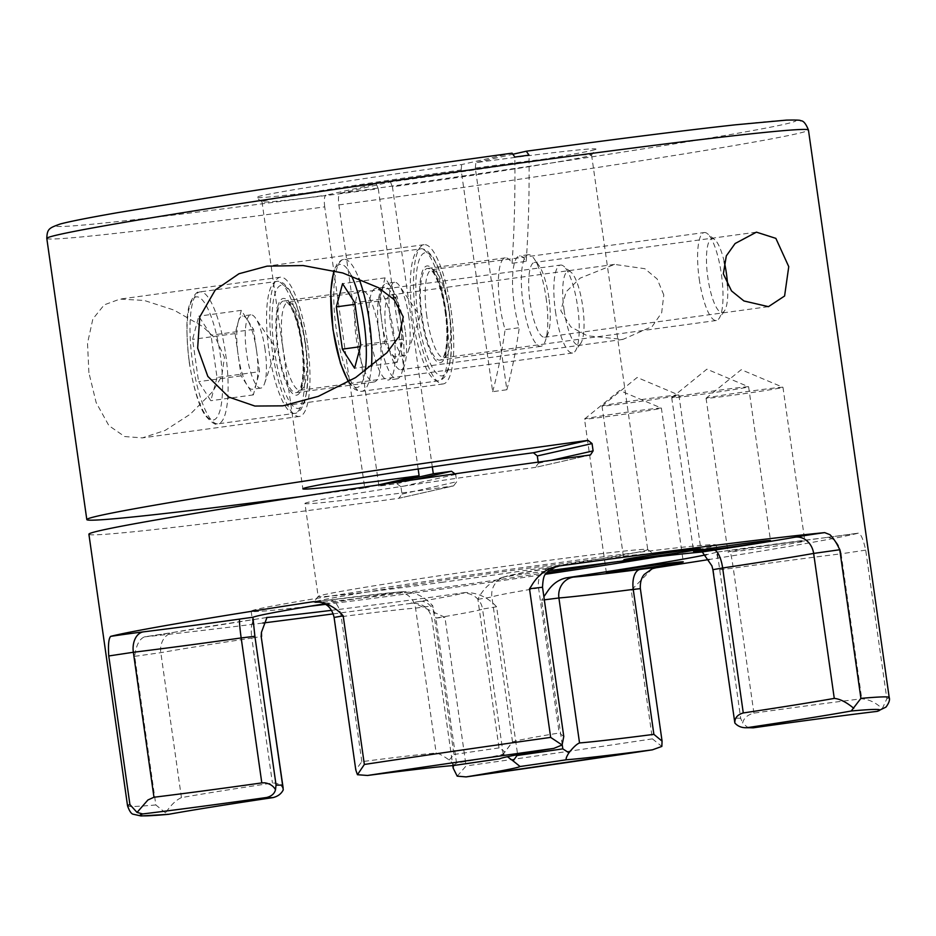 <?xml version="1.0" encoding="UTF-8"?>
<svg xmlns="http://www.w3.org/2000/svg" width="936" height="936" viewBox="0 0 936 936"><rect width="100%" height="100%" fill="white"/><g stroke="black" fill="none" stroke-linecap="round" stroke-linejoin="round"><path stroke-width="0.7" stroke-dasharray="4.68 3.51" d="M630.77 402.761A38.832 0.831 171.9 0 0 678.892 395.097A38.832 0.831 171.9 0 0 678.869 395.074A38.832 0.831 171.9 0 0 650.122 398.385A38.832 0.831 171.9 0 0 602.023 406.002A38.832 0.831 171.9 0 0 602 406.037A38.832 0.831 171.9 0 0 630.77 402.761M700.491 394.477A38.832 0.831 171.9 0 0 748.613 386.814A38.832 0.831 171.9 0 0 748.589 386.79A38.832 0.831 171.9 0 0 719.842 390.101A38.832 0.831 171.9 0 0 671.744 397.718A38.832 0.831 171.9 0 0 671.72 397.753A38.832 0.831 171.9 0 0 700.491 394.477M613.279 415.771A38.832 0.831 171.9 0 0 661.401 408.108A38.832 0.831 171.9 0 0 661.378 408.084A38.832 0.831 171.9 0 0 632.631 411.395A38.832 0.831 171.9 0 0 584.52 419.024A38.832 0.831 171.9 0 0 584.509 419.047A38.832 0.831 171.9 0 0 613.279 415.771M756.721 548.73A38.832 0.831 171.9 0 0 804.843 541.066A38.832 0.831 171.9 0 0 776.073 544.354A38.832 0.831 171.9 0 0 727.951 552.006A38.832 0.831 171.9 0 0 756.721 548.73M734.842 394.969A38.832 0.831 171.9 0 0 782.964 387.305A38.832 0.831 171.9 0 0 782.929 387.282A38.832 0.831 171.9 0 0 754.194 390.593A38.832 0.831 171.9 0 0 706.083 398.221A38.832 0.831 171.9 0 0 706.072 398.256A38.832 0.831 171.9 0 0 734.842 394.969M878.775 711.021L882.25 708.704C875.967 702.679 869.135 699.379 861.74 698.782A175.126 3.744 171.9 0 0 786.673 708.564A175.126 3.744 171.9 0 0 753.913 713.115C747.548 714.765 743.781 718.087 742.611 723.083L747.057 726.921L749.514 727.728M544.319 599.836L541.663 600.222L543.875 596.712M283.269 789.832C282.099 785.175 278.495 782.917 272.434 783.058A175.126 3.744 171.9 0 0 181.444 797.624C176.67 799.672 171.779 804.176 166.772 811.138L165.532 812.846L168.644 814.308M563.776 736.492L559.19 732.993A175.126 3.744 171.9 0 0 512.53 741.979L499.789 758.792M453.258 765.554C454.206 764.981 452.837 763.132 449.175 759.997L447.279 758.698C442.19 755.2 438.493 753.328 436.176 753.07A175.126 3.744 171.9 0 0 361.834 761.658L355.785 769.918M449.175 759.997L453.937 754.486L432.783 605.849C424.195 596.361 414.203 591.622 402.808 591.622A33.286 0.714 -8.1 0 1 395.671 592.383A156.64 3.346 171.9 0 0 329.18 600.07A33.286 0.714 -8.1 0 1 316.239 601.602M548.882 297.73A37.721 9.606 -97.8 0 0 539.054 265.684A37.721 9.606 -97.8 0 0 534.374 262.478A37.721 9.606 -97.8 0 0 530.08 301.977A37.721 9.606 -97.8 0 0 544.588 337.241A37.721 9.606 -97.8 0 0 548.239 332.888A37.721 9.606 -97.8 0 0 548.882 297.73M546.097 297.917A46.238 11.77 82.2 0 1 545.314 341.008A46.238 11.77 82.2 0 1 540.844 346.332A46.238 11.77 82.2 0 1 523.06 303.135A46.238 11.77 82.2 0 1 528.325 254.721A46.238 11.77 82.2 0 1 534.07 258.652A46.238 11.77 82.2 0 1 546.097 297.917M451.129 310.354A70.27 17.889 82.2 0 1 443.126 383.947A70.27 17.889 82.2 0 1 416.11 318.275A70.27 17.889 82.2 0 1 424.113 244.694A70.27 17.889 82.2 0 1 451.129 310.354M405.124 330.244A37.721 9.606 -97.8 0 0 395.296 298.198A37.721 9.606 -97.8 0 0 390.616 294.98A37.721 9.606 -97.8 0 0 386.322 334.491A37.721 9.606 -97.8 0 0 400.83 369.743A37.721 9.606 -97.8 0 0 404.481 365.391A37.721 9.606 -97.8 0 0 405.124 330.244M663.788 294.91L657.177 278.998L644.81 268.702L614.496 264.408L580.074 278.167L566.151 291.786L560.804 310.658L570.796 326.863L587.27 335.778L622.896 339.417L652.158 326.535L661.693 312.694L663.788 294.91M402.34 330.431A46.238 11.77 -97.8 0 0 390.312 291.154A46.238 11.77 -97.8 0 0 384.567 287.223A46.238 11.77 -97.8 0 0 379.302 335.638A46.238 11.77 -97.8 0 0 397.086 378.846A46.238 11.77 -97.8 0 0 401.556 373.511A46.238 11.77 -97.8 0 0 402.34 330.431M301.38 344.214A46.238 11.77 -97.8 0 0 283.608 301.018A46.238 11.77 -97.8 0 0 278.343 349.432A46.238 11.77 -97.8 0 0 296.115 392.629A46.238 11.77 -97.8 0 0 301.38 344.214M379.349 333.567A46.238 11.77 -97.8 0 0 361.565 290.371A46.238 11.77 -97.8 0 0 356.312 338.774A46.238 11.77 -97.8 0 0 374.084 381.982A46.238 11.77 -97.8 0 0 379.349 333.567M88.908 372.703L87.516 343.231L92.863 318.954L104.224 304.855L119.948 299.099L144.191 300.433L173.979 310.073L202.843 326.605L216.251 339.37L224.476 357.318L221.738 376.237L212.741 391.564L190.289 414.168L165.04 430.466L142.342 437.896L124.64 436.539L108.892 425.634L96.162 402.62L88.908 372.703M307.371 342.868A70.27 17.889 -97.8 0 0 280.355 277.196A70.27 17.889 -97.8 0 0 272.353 350.778A70.27 17.889 -97.8 0 0 299.368 416.45A70.27 17.889 -97.8 0 0 307.371 342.868M546.799 572.61A171.616 3.674 -8.1 0 1 440.926 587.808A171.616 3.674 -8.1 0 1 313.806 602.246A171.616 3.674 -8.1 0 1 526.441 568.48A171.616 3.674 -8.1 0 1 653.539 553.89A171.616 3.674 -8.1 0 1 610.658 562.548M441.488 582.391A166.444 3.557 171.9 0 0 647.735 549.572A166.444 3.557 171.9 0 0 647.689 549.502A166.444 3.557 171.9 0 0 524.417 563.647A166.444 3.557 171.9 0 0 318.205 596.384A166.444 3.557 171.9 0 0 318.17 596.466A166.444 3.557 171.9 0 0 441.488 582.391M555.247 567.052A33.286 0.714 -8.1 0 1 549.303 568.093A156.64 3.346 171.9 0 0 507.558 576.131A33.286 0.714 -8.1 0 1 503.884 576.939A234.866 5.019 -8.1 0 1 543.137 571.498A234.866 5.019 -8.1 0 1 548.625 570.749M734.456 721.328L713.279 569.696L711.91 565.859M753.913 713.115L733.274 568.14A18.498 1.217 -98 0 0 729.542 550.391A18.498 1.217 -98 0 0 729.518 550.391A33.286 0.714 -8.1 0 1 716.344 552.193L718.427 560.711L740.715 718.415L742.611 723.083M716.344 552.193A234.866 5.019 -8.1 0 1 706.493 554.685M457.201 776.155L466.093 765.94L444.939 617.304L413.946 602.995L412.577 603.135A33.286 0.714 -8.1 0 1 419.948 601.38A156.64 3.346 171.9 0 0 461.682 593.342A33.286 0.714 -8.1 0 1 465.356 592.523C477.418 592.535 487.831 597.285 496.583 606.774L517.631 754.673M465.356 592.523A234.866 5.019 -8.1 0 1 426.102 597.964A234.866 5.019 -8.1 0 1 331.519 610.33M325.564 604.352A234.866 5.019 171.9 0 0 425.166 591.376A234.866 5.019 171.9 0 0 545.548 574.236M658.242 556.663A234.866 5.019 171.9 0 0 716.204 545.056A234.866 5.019 171.9 0 0 542.201 564.911A234.866 5.019 171.9 0 0 251.164 611.231A234.866 5.019 171.9 0 0 310.062 606.212M445.138 311.711A46.238 11.77 82.2 0 1 439.873 360.126A46.238 11.77 82.2 0 1 422.101 316.918A46.238 11.77 82.2 0 1 427.366 268.503A46.238 11.77 82.2 0 1 445.138 311.711M500.07 306.271A46.238 11.77 -97.8 0 0 505.124 329.647L519.293 327.705A46.238 11.77 -97.8 0 1 514.238 304.34A46.238 11.77 -97.8 0 1 519.503 255.926A46.238 11.77 -97.8 0 1 526.219 261.343L512.05 263.285A46.238 11.77 -97.8 0 0 505.335 257.856A46.238 11.77 -97.8 0 0 500.07 306.271M393.518 331.636A46.238 11.77 -97.8 0 0 375.745 288.428A46.238 11.77 -97.8 0 0 370.48 336.843A46.238 11.77 -97.8 0 0 388.264 380.051A46.238 11.77 -97.8 0 0 393.518 331.636M455.539 473.745L456.745 481.724L453.562 485.901L398.9 498.268A384.661 8.225 -8.1 0 1 373.885 501.708A384.661 8.225 -8.1 0 1 88.897 534.234M455.703 474.4L400.947 486.779L401.989 494.103L398.9 498.268L453.562 485.901A166.444 3.557 171.9 0 1 428.255 489.411A166.444 3.557 171.9 0 1 304.937 503.486L318.17 596.466M432.315 466.9L392.441 186.779A166.444 3.557 -8.1 0 0 591.54 155.002L595.939 149.152A171.616 3.674 171.9 0 0 475.862 162.618L513.478 154.112M418.158 468.995L378.273 188.709A166.444 3.557 -8.1 0 1 262.057 201.895A166.444 3.557 -8.1 0 1 262.01 201.825A166.444 3.557 -8.1 0 1 461.132 169.978L492.675 391.681L506.856 389.739L475.301 168.035A166.444 3.557 -8.1 0 1 591.564 154.92A166.444 3.557 -8.1 0 1 591.54 155.002M590.148 455.025L535.486 467.38L538.364 463.273L538.2 462.127M304.937 503.486A166.444 3.557 171.9 0 1 511.185 470.656A166.444 3.557 171.9 0 1 535.486 467.38L590.44 454.966M378.729 484.86L338.89 204.925C338.048 198.432 338.446 194.571 340.084 193.319L390.429 181.935A171.616 3.674 171.9 0 0 595.939 149.152M266.561 617.549A33.286 0.714 -8.1 0 1 255.294 619.293A156.64 3.346 171.9 0 0 173.909 632.327A33.286 0.714 -8.1 0 1 144.565 636.843A384.661 8.225 171.9 0 0 262.84 623.037M333.228 613.887A384.661 8.225 171.9 0 0 388.779 606.411A384.661 8.225 171.9 0 0 412.577 603.135M165.532 812.846L155.844 804.96L134.69 656.335C136.036 645.454 139.335 638.96 144.565 636.843L173.265 632.42A18.498 15.83 -100.1 0 1 173.909 632.327M46.8 238.434A384.661 8.225 171.9 0 0 324.71 206.868L364.724 488.019A384.661 8.225 -8.1 0 1 302.269 496.396M512.53 741.979L491.891 597.004A18.498 18.451 -116.1 0 1 502.035 577.828L503.884 576.939C492.289 580.273 483.62 587.726 477.863 599.309L499.017 747.934L504.995 751.889M652.298 568.714L631.25 590.242L652.404 738.867L661.846 746.425M882.25 708.704L886.848 698.759L865.695 550.122C863.402 539.768 861.026 534.105 858.569 533.11A33.286 0.714 -8.1 0 1 825.973 537.592A156.64 3.346 171.9 0 0 758.827 546.332A156.64 3.346 171.9 0 0 729.518 550.391M719.562 569.778L733.274 568.14A175.126 3.744 -8.1 0 1 766.034 563.589A175.126 3.744 -8.1 0 1 841.113 553.819A18.498 12.694 -96.9 0 0 826.336 537.533L858.569 533.11A384.661 8.225 171.9 0 1 709.277 559.482M400.947 486.779L396.817 483.62A384.661 8.225 -8.1 0 1 378.904 486.088L394.115 482.648M378.729 484.906L378.904 486.088M324.71 206.868C323.926 200.152 324.324 196.279 325.915 195.261A373.558 7.979 -8.1 0 1 68.129 222.136A373.558 7.979 -8.1 0 1 512.027 153.176L461.694 164.56A171.616 3.674 171.9 0 0 256.207 197.508A171.616 3.674 171.9 0 0 376.249 183.877L325.915 195.261M475.301 168.035L475.862 162.618M390.429 181.935L392.441 186.779M324.64 603.814A234.866 5.019 -8.1 0 1 402.808 591.622L396.794 592.254A18.498 17.456 -94.6 0 0 395.671 592.383M461.132 169.978L461.694 164.56M376.249 183.877L378.273 188.709M364.724 488.019L378.039 485.012M506.856 389.739A554.791 141.219 -97.8 0 0 519.293 327.705M526.219 261.343A554.791 141.219 -97.8 0 0 529.039 155.13M512.05 263.285A554.791 141.219 -97.8 0 0 514.858 157.072M492.675 391.681A554.791 141.219 -97.8 0 0 505.124 329.647M453.316 765.543L456.522 763.027A175.126 3.744 171.9 0 0 503.194 754.042L507.406 756.721M265.052 349.385A36.984 9.418 -97.8 0 0 255.633 318.275A36.984 9.418 -97.8 0 0 250.836 314.824A36.984 9.418 -97.8 0 0 246.624 353.551A36.984 9.418 -97.8 0 0 260.84 388.112A36.984 9.418 -97.8 0 0 264.549 383.503A36.984 9.418 -97.8 0 0 265.052 349.385M238.212 321.972A36.984 9.418 -97.8 0 0 238.118 354.721L235.111 333.579L241.312 310.354L247.432 319.89A36.984 9.418 -97.8 0 0 242.33 315.982A36.984 9.418 -97.8 0 0 238.212 321.972M256.546 350.544A36.984 9.418 -97.8 0 0 247.432 319.89L253.539 329.413L259.553 371.686L253.352 394.898L241.125 375.851L238.118 354.721A36.984 9.418 -97.8 0 0 247.244 385.375A36.984 9.418 -97.8 0 0 252.334 389.282A36.984 9.418 -97.8 0 0 256.452 383.292A36.984 9.418 -97.8 0 0 256.546 350.544M555.481 311.536A44.378 11.302 -97.8 0 0 572.551 353.012A44.378 11.302 -97.8 0 0 575.277 351.058A44.378 11.302 -97.8 0 0 577.594 306.528A44.378 11.302 -97.8 0 0 563.694 266.21A44.378 11.302 -97.8 0 0 560.535 265.063A44.378 11.302 -97.8 0 0 555.481 311.536M564.092 310.202A37.253 9.477 -97.8 0 0 580.706 343.372A37.253 9.477 -97.8 0 0 582.66 306.002A37.253 9.477 -97.8 0 0 570.983 272.154A37.253 9.477 -97.8 0 0 564.092 310.202M217.035 377.489L210.822 400.713L198.596 381.666L192.582 339.382L198.795 316.169L211.009 335.217L217.035 377.489L259.553 371.686M253.352 394.898L210.822 400.713M241.125 375.851L198.596 381.666M235.111 333.579L192.582 339.382M241.312 310.354L198.795 316.169M253.539 329.413L211.009 335.217M408.81 316.883A36.984 9.418 -97.8 0 0 399.403 285.761A36.984 9.418 -97.8 0 0 394.594 282.321A36.984 9.418 -97.8 0 0 390.382 321.048A36.984 9.418 -97.8 0 0 404.609 355.61A36.984 9.418 -97.8 0 0 408.307 351A36.984 9.418 -97.8 0 0 408.81 316.883M381.97 289.458A36.984 9.418 -97.8 0 0 381.876 322.206L378.869 301.076L381.97 289.458L385.082 277.852L391.19 287.375A36.984 9.418 -97.8 0 0 386.088 283.479A36.984 9.418 -97.8 0 0 381.97 289.458M400.304 318.041A36.984 9.418 -97.8 0 0 391.19 287.375L397.297 296.899L403.322 339.171L397.11 362.396L384.883 343.348L381.876 322.206A36.984 9.418 -97.8 0 0 391.002 352.872A36.984 9.418 -97.8 0 0 396.103 356.768A36.984 9.418 -97.8 0 0 400.21 350.789A36.984 9.418 -97.8 0 0 400.304 318.041M699.239 279.022A44.378 11.302 -97.8 0 0 716.309 320.498A44.378 11.302 -97.8 0 0 719.035 318.544A44.378 11.302 -97.8 0 0 721.363 274.026A44.378 11.302 -97.8 0 0 707.452 233.696A44.378 11.302 -97.8 0 0 704.293 232.549A44.378 11.302 -97.8 0 0 699.239 279.022M724.195 261.589A37.253 9.477 -97.8 0 0 714.741 239.651A37.253 9.477 -97.8 0 0 707.85 277.688A37.253 9.477 -97.8 0 0 724.464 310.869A37.253 9.477 -97.8 0 0 727.611 285.609M397.11 362.396L354.58 368.211M403.322 339.171L360.793 344.986M384.883 343.348L360.337 346.694M378.869 301.076L355.001 304.329M385.082 277.852L342.553 283.655M397.297 296.899L354.779 302.714M134.69 656.335L160.816 652.661A175.126 3.744 -8.1 0 1 251.807 638.095L272.434 783.058M181.444 797.624L160.816 652.661A18.498 15.83 -100.1 0 1 173.265 632.42L255.154 619.316A18.498 6.096 -98.5 0 1 255.294 619.293M477.863 599.309L491.891 597.004A175.126 3.744 -8.1 0 1 538.563 588.019L542.529 587.235M549.303 568.093A18.498 13.443 -99.4 0 0 548.882 568.152A18.498 13.443 -99.4 0 0 538.563 588.019L559.19 732.993M361.834 761.658L341.207 616.695A175.126 3.744 -8.1 0 1 415.549 608.096L432.783 605.849M740.715 718.415A234.866 5.019 171.9 0 0 734.432 718.322M562.22 744.67L541.663 600.222M338.89 204.925A384.661 8.225 171.9 0 0 808.447 130.034M526.207 151.234A373.558 7.979 -8.1 0 1 783.994 124.359A373.558 7.979 -8.1 0 1 340.084 193.319M155.844 804.96A384.661 8.225 -8.1 0 1 127.553 805.873M499.017 747.934A234.866 5.019 171.9 0 0 453.937 754.486M652.404 738.867A384.661 8.225 -8.1 0 1 466.093 765.94M889.2 697.472A384.661 8.225 -8.1 0 1 886.848 698.759M396.817 483.62L413.934 479.747M334.094 617.432L341.207 616.695A18.498 9.559 -97.4 0 0 329.425 600.034L396.794 592.254A18.498 17.456 -94.6 0 1 415.549 608.096L436.176 753.07M401.989 494.103L456.745 481.724M538.364 463.273L551.643 460.266M317.082 601.497L329.425 600.034A18.498 9.559 -97.4 0 0 329.18 600.07M503.194 754.042L482.555 609.067A175.126 3.744 -8.1 0 1 435.895 618.053L456.522 763.027M865.695 550.122L841.113 553.819L861.74 698.782M631.25 590.242L640.364 588.65M266.76 617.503L255.154 619.316A18.498 6.096 -98.5 0 0 251.807 638.095L261.577 636.398M419.948 601.38A18.498 13.443 80.6 0 1 435.895 618.053L444.939 617.304M496.583 606.774L482.555 609.067A18.498 18.451 63.9 0 0 461.682 593.342M555.738 566.912L507.569 575.874L502.035 577.828A18.498 18.451 -116.1 0 1 507.558 576.131M716.379 552.181L826.336 537.533A18.498 12.694 -96.9 0 0 825.973 537.592M302.024 344.074A48.824 12.425 -97.8 0 0 282.988 298.502A48.824 12.425 -97.8 0 0 277.7 349.573A48.824 12.425 -97.8 0 0 296.735 395.144A48.824 12.425 -97.8 0 0 302.024 344.074M283.058 348.742A44.378 11.302 82.2 0 1 288.112 302.269A44.378 11.302 82.2 0 1 305.171 343.746A44.378 11.302 82.2 0 1 300.117 390.218A44.378 11.302 82.2 0 1 283.058 348.742M189.329 361.94A62.139 15.818 -97.8 0 0 213.56 419.948A62.139 15.818 -97.8 0 0 220.288 354.943A62.139 15.818 -97.8 0 0 196.057 296.934A62.139 15.818 -97.8 0 0 189.329 361.94M225.646 354.112A66.573 16.942 82.2 0 1 218.065 423.821A66.573 16.942 82.2 0 1 192.477 361.612A66.573 16.942 82.2 0 1 200.047 291.892A66.573 16.942 82.2 0 1 225.646 354.112M269.018 351.152A66.573 16.942 -97.8 0 0 294.618 413.373A66.573 16.942 -97.8 0 0 302.199 343.652A66.573 16.942 -97.8 0 0 276.6 281.443A66.573 16.942 -97.8 0 0 269.018 351.152M305.347 343.325A62.139 15.818 82.2 0 1 298.619 408.33A62.139 15.818 82.2 0 1 274.377 350.321A62.139 15.818 82.2 0 1 281.104 285.316A62.139 15.818 82.2 0 1 305.347 343.325M445.782 311.571A48.824 12.425 -97.8 0 0 426.746 265.988A48.824 12.425 -97.8 0 0 421.457 317.07A48.824 12.425 -97.8 0 0 440.493 362.641A48.824 12.425 -97.8 0 0 445.782 311.571M426.816 316.239A44.378 11.302 82.2 0 1 431.87 269.755A44.378 11.302 82.2 0 1 448.929 311.232A44.378 11.302 82.2 0 1 443.875 357.716A44.378 11.302 82.2 0 1 426.816 316.239M348.871 381.642A62.139 15.818 -97.8 0 0 365.169 371.159M371.428 366.514A66.573 16.942 82.2 0 1 361.834 391.318A66.573 16.942 82.2 0 1 336.235 329.098A66.573 16.942 82.2 0 1 343.805 259.389A66.573 16.942 82.2 0 1 358.839 278.378M412.776 318.649A66.573 16.942 -97.8 0 0 438.376 380.858A66.573 16.942 -97.8 0 0 445.957 311.15A66.573 16.942 -97.8 0 0 420.358 248.929A66.573 16.942 -97.8 0 0 412.776 318.649M449.104 310.81A62.139 15.818 82.2 0 1 442.377 375.816A62.139 15.818 82.2 0 1 418.135 317.819A62.139 15.818 82.2 0 1 424.862 252.814A62.139 15.818 82.2 0 1 449.104 310.81M351.374 275.675A62.139 15.818 -97.8 0 0 334.433 270.761M678.892 395.097L700.783 548.859M602.023 406.002L637.159 377.465L678.869 395.074M748.613 386.814L770.503 540.575M671.744 397.718L706.879 369.182L748.589 386.79M606.388 572.809L584.509 419.047L619.667 390.487L661.378 408.084L683.28 561.869M782.964 387.305L804.843 541.066M706.083 398.221L741.23 369.685L782.929 387.282M756.265 232.175L534.374 262.478M548.239 332.888L545.314 341.008M443.126 383.947L282.731 405.85M614.496 264.408L390.616 294.98M395.296 298.198L390.312 291.154M361.565 290.371L283.608 301.018M280.355 277.196L119.948 299.099M647.689 549.502L653.539 553.89M716.204 545.056L718.427 560.711M540.844 346.332L439.873 360.126M384.567 287.223L375.745 288.428M591.564 154.92L647.735 549.572M262.01 201.825L302.855 488.838M747.057 726.921L749.841 727.74M397.086 378.846L388.264 380.051M528.325 254.721L519.503 255.926M505.335 257.856L427.366 268.503M251.164 611.231L253.387 626.898M262.057 201.895L256.207 197.508M318.205 596.384L313.806 602.246M299.368 416.45L142.342 437.896M374.084 381.982L296.115 392.629M404.481 365.391L401.556 373.511M622.896 339.417L400.83 369.743M424.113 244.694L267.088 266.14M539.054 265.684L534.07 258.652M768.175 306.692L544.588 337.241M413.946 602.995L420.709 604.387L424.137 606.247C424.183 606.294 429.741 609.102 431.917 618.848L452.802 765.589M510.132 744.962L500.573 757.692M706.072 398.256L727.951 552.006M671.72 397.753L693.599 551.515M602 406.037L623.879 559.798M572.551 353.012L299.719 390.347C300.421 390.441 301.439 387.34 302.784 381.034C304.177 371.136 303.884 358.827 301.883 344.12C299.789 330.022 296.817 318.661 292.968 310.038C290.066 304.563 288.3 301.965 287.68 302.246L560.535 265.063M189.189 361.986C193.576 388.534 198.923 406.329 205.23 415.373C211.665 422.861 215.947 425.681 218.065 423.821L294.618 413.373C295.998 413.583 298.116 412.296 300.936 409.5L304.703 401.825L306.985 390.487C308.482 377.021 307.979 361.284 305.487 343.278C303.018 326.348 299.403 311.98 294.641 300.163L289.411 289.856L283.725 283.468C280.25 281.537 277.875 280.858 276.6 281.443L200.047 291.892C197.461 290.745 194.103 294.583 189.973 303.416C186.17 313.162 185.913 332.69 189.189 361.986M264.549 383.503L276.296 348.672L255.633 318.275M250.836 314.824L242.33 315.982M580.706 343.372L575.277 351.058M570.983 272.154L563.694 266.21M260.84 388.112L252.334 389.282M716.309 320.498L443.477 357.844C444.179 357.938 445.197 354.838 446.542 348.531C447.935 338.621 447.642 326.313 445.641 311.606C443.547 297.519 440.575 286.159 436.726 277.536C433.824 272.06 432.058 269.463 431.438 269.743L704.293 232.549M348.391 381.911L354.721 389.306L359.412 391.295L361.834 391.318L438.376 380.858C439.768 381.081 441.874 379.794 444.705 376.997L448.473 369.322L450.742 357.985C452.24 344.518 451.737 328.782 449.245 310.775C446.776 293.834 443.173 279.466 438.399 267.661L433.169 257.341L427.483 250.965C424.008 249.034 421.633 248.356 420.358 248.929L343.805 259.389L341.5 260.044L337.451 263.308L333.824 270.609M408.307 351L420.065 316.169L399.403 285.761M394.594 282.321L386.088 283.479M724.464 310.869L719.035 318.544M714.741 239.651L707.452 233.696M404.609 355.61L396.103 356.768"/><path stroke-width="1.4" d="M652.649 556.51A38.832 0.831 171.9 0 0 700.783 548.859A38.832 0.831 171.9 0 0 672.001 552.135A38.832 0.831 171.9 0 0 623.879 559.798A38.832 0.831 171.9 0 0 652.649 556.51M722.37 548.227A38.832 0.831 171.9 0 0 770.503 540.575A38.832 0.831 171.9 0 0 741.721 543.851A38.832 0.831 171.9 0 0 693.599 551.515A38.832 0.831 171.9 0 0 722.37 548.227M635.158 569.521A38.832 0.831 171.9 0 0 683.28 561.869A38.832 0.831 171.9 0 0 654.51 565.145A38.832 0.831 171.9 0 0 606.388 572.809A38.832 0.831 171.9 0 0 635.158 569.521M749.514 727.728L753.234 727.822A189.926 4.06 -8.1 0 1 792.441 722.37A189.926 4.06 -8.1 0 1 877.172 711.372L885.959 707.113C888.989 703.053 890.077 699.835 889.2 697.472L808.447 130.034A384.661 8.225 171.9 0 0 523.458 162.56A384.661 8.225 171.9 0 0 46.8 238.434L86.814 519.585A384.661 8.225 -8.1 0 1 563.472 443.722A384.661 8.225 -8.1 0 1 588.065 440.376L592.067 443.57L593.108 450.895L590.44 454.966M543.875 596.712L548.098 590.558C552.93 583.654 559.049 579.407 566.432 577.84A33.286 0.714 -8.1 0 1 573.569 577.079A156.64 3.346 171.9 0 0 640.06 569.404A33.286 0.714 -8.1 0 1 656.054 567.766A384.661 8.225 171.9 0 0 709.277 559.482M555.738 566.912L547.607 571.709C546.191 574.88 543.289 572.048 542.529 587.235L529.507 588.767L531.274 586.17C537.264 575.675 545.723 569.053 556.663 566.327A33.286 0.714 -8.1 0 1 555.247 567.052M839.756 549.748L813.641 553.422A18.498 15.83 79.9 0 0 795.331 537.147A33.286 0.714 -8.1 0 1 824.674 532.619L829.916 534.678C833.485 538.177 836.772 543.208 839.756 549.748L860.909 698.385L851.233 710.997A189.926 4.06 -8.1 0 1 746.764 727.728L749.841 727.74M316.239 601.602A33.286 0.714 -8.1 0 1 313.197 601.708C324.453 601.591 334.445 606.306 343.196 615.841L364.35 764.466L357.447 774.715L367.474 775.476A189.926 4.06 -8.1 0 1 453.258 765.554L499.801 758.792A189.926 4.06 -8.1 0 1 553.796 748.402L562.091 744.986L550.66 737.404L529.507 588.767M562.091 744.986L563.776 736.492L542.529 587.235M261.811 782.905L264.619 782.812C269.708 783.549 273.335 785.854 275.5 789.715C274.552 793.634 271.604 796.22 266.643 797.484A189.926 4.06 -8.1 0 1 142.717 813.934L137.042 812.436L147.911 799.987L153.972 797.238A175.126 3.744 171.9 0 0 261.811 782.905L241.172 637.942A175.126 3.744 -8.1 0 1 133.345 652.263L108.763 655.96C108.026 645.044 108.658 638.516 110.67 636.363A33.286 0.714 -8.1 0 1 129.004 633.742A33.286 0.714 -8.1 0 1 143.267 631.882A156.64 3.346 171.9 0 0 239.721 619.07A33.286 0.714 -8.1 0 1 245.946 618.205A33.286 0.714 -8.1 0 1 252.895 617.28L254.896 636.293L241.172 637.942A18.498 1.217 82 0 1 239.721 619.07M254.896 636.293L276.05 784.93L275.5 789.715M723.352 273.815L726.313 255.879L735.111 243.524L756.44 232.151L775.862 238.364L788.755 266.655L784.59 296.01L768.468 306.657L743.933 300.959L731.507 290.921L723.364 273.897M197.648 348.11L207.815 376.389L228.793 397.075L254.884 406.048L282.731 405.85L318.334 396.349L355.633 377.547L386.825 352.802L399.052 336.55L403.252 316.894L394.103 299.602L378.378 287.644L342.763 272.973L303.147 265.543L267.088 266.14L238.984 273.745L215.221 290.055L199.777 316.906L197.648 348.11M610.658 562.548A171.616 3.674 -8.1 0 1 546.799 572.61M548.625 570.749A234.866 5.019 -8.1 0 1 702.269 551.983A33.286 0.714 -8.1 0 1 713.946 550.169A156.64 3.346 171.9 0 0 795.331 537.147M753.234 727.822A245.957 5.253 -8.1 0 0 746.764 727.728C741.757 727.915 737.779 726.336 734.842 722.978C734.631 717.97 737.439 714.636 743.278 712.951A175.126 3.744 171.9 0 0 834.268 698.396L813.641 553.422A175.126 3.744 -8.1 0 1 722.65 567.988L712.881 569.673L711.91 565.859L702.269 551.983M706.493 554.685A234.866 5.019 -8.1 0 1 566.432 577.84M545.548 574.236A234.866 5.019 171.9 0 0 658.242 556.663M394.115 482.648L433.298 473.791A166.444 3.557 171.9 0 0 451.48 471.264L455.703 474.4M433.298 473.791L432.315 466.9M538.2 462.127L537.311 455.949L533.403 452.743A166.444 3.557 171.9 0 0 509.102 456.007A166.444 3.557 171.9 0 0 302.855 488.838A166.444 3.557 171.9 0 0 419.117 475.722L418.158 468.995M46.8 238.434C47.139 228.747 49.128 228.021 60.302 223.985C69.943 221.434 89.177 217.632 117.994 212.601L234 193.67C320.966 180.192 413.665 166.678 512.086 153.165L514.858 157.072L529.039 155.13L526.266 151.222C614.238 139.277 683.912 130.478 735.287 124.827L786.415 120.124C796.454 119.902 801.169 120.124 800.572 120.779C803.228 120.44 805.849 123.529 808.447 130.034M824.674 532.619A384.661 8.225 171.9 0 0 580.46 563.062A384.661 8.225 171.9 0 0 556.663 566.327M142.717 813.934A373.558 7.979 171.9 0 0 168.644 814.308L141.079 815.97L133.474 814.285C131.461 814.133 129.496 811.337 127.553 805.873L88.897 534.234A384.661 8.225 -8.1 0 1 565.555 458.359A384.661 8.225 -8.1 0 1 590.148 455.025M262.84 623.037A384.661 8.225 171.9 0 0 333.228 613.887M313.197 601.708A384.661 8.225 171.9 0 0 110.67 636.363M302.269 496.396A384.661 8.225 -8.1 0 1 86.814 519.585M517.631 754.673L513.115 760.921L520.088 766.514A189.926 4.06 -8.1 0 1 466.093 776.903L457.201 776.155L453.164 768.093L453.398 765.531M734.842 722.978L712.881 569.673M568.924 752.813C573.3 747.267 576.833 743.98 579.536 742.95A175.126 3.744 171.9 0 0 653.878 734.35L662.068 741.125L661.846 746.425L652.415 749.83A189.926 4.06 -8.1 0 1 566.619 759.751C565.531 759.26 566.303 756.943 568.924 752.813L562.817 748.858L562.22 744.67M466.093 776.903L652.415 749.83A373.558 7.979 171.9 0 1 466.093 776.903M168.644 814.308A189.926 4.06 -8.1 0 1 273.125 797.577C277.98 796.325 281.362 793.74 283.269 789.832L261.167 636.386L261.448 632.291L266.971 617.479A33.286 0.714 -8.1 0 1 266.561 617.549M137.042 812.436L129.917 804.586L108.763 655.96M656.054 567.766L652.298 568.714L644.331 574.376C644.296 574.435 639.733 578.682 640.364 588.65L633.251 589.387A175.126 3.744 -8.1 0 1 558.909 597.975L579.536 742.95M526.207 151.234L513.478 154.112M331.519 610.33A234.866 5.019 -8.1 0 1 266.971 617.479M252.895 617.28A234.866 5.019 -8.1 0 1 324.64 603.814M310.062 606.212A234.866 5.019 171.9 0 0 325.564 604.352M378.039 485.012L419.117 475.722M343.196 615.841L334.094 617.432L355.785 769.918L357.447 774.715M834.268 698.396C840.001 698.935 846.495 702.234 853.761 708.295M507.406 756.721L513.115 760.921M727.611 285.609A37.253 9.477 -97.8 0 0 726.418 273.499A37.253 9.477 -97.8 0 0 724.195 261.589M360.793 344.986L354.58 368.211L342.365 349.151L336.34 306.879L342.553 283.655L354.779 302.714L360.793 344.986M360.337 346.694L342.365 349.151M355.001 304.329L336.34 306.879M573.569 577.079A18.498 17.456 85.4 0 0 558.909 597.975L544.319 599.836M143.267 631.882A18.498 12.694 83.1 0 0 133.345 652.263L153.972 797.238M517.737 755.41A234.866 5.019 171.9 0 0 562.817 748.858M127.553 805.873A384.661 8.225 -8.1 0 1 129.917 804.586M364.35 764.466A384.661 8.225 -8.1 0 1 550.66 737.404M453.258 765.554A245.957 5.253 -8.1 0 1 499.801 758.792M553.796 748.402A373.558 7.979 171.9 0 0 367.474 775.476M566.619 759.751A245.957 5.253 -8.1 0 1 520.088 766.514M273.125 797.577A245.957 5.253 -8.1 0 1 266.643 797.484M860.909 698.385A384.661 8.225 -8.1 0 1 889.2 697.472M413.934 479.747L451.48 471.264M877.172 711.372A373.558 7.979 171.9 0 0 851.233 710.997M276.05 784.93A234.866 5.019 171.9 0 0 282.321 785.011M533.403 452.743L588.065 440.376M592.067 443.57L537.311 455.949M551.643 460.266L593.108 450.895M653.878 734.35L633.251 589.387A18.498 9.559 82.6 0 1 640.06 569.404M713.946 550.169A18.498 6.096 81.5 0 1 722.65 567.988L743.278 712.951M283.152 788.042L261.167 636.386M334.433 270.761A62.139 15.818 -97.8 0 0 333.087 329.437A62.139 15.818 -97.8 0 0 348.871 381.642M365.169 371.159A62.139 15.818 -97.8 0 0 364.045 322.429A62.139 15.818 -97.8 0 0 351.374 275.675M358.839 278.378A66.573 16.942 82.2 0 1 369.404 321.598A66.573 16.942 82.2 0 1 371.428 366.514M334.094 617.432C331.917 607.686 326.348 604.89 326.301 604.832C323.458 602.819 319.948 601.743 315.736 601.602L317.082 601.497M662.068 741.125L640.364 588.65M452.802 765.589L453.164 768.105M261.577 636.398L261.448 632.291M333.824 270.609L330.712 291.868L332.947 329.484L340.458 363.39L348.391 381.911"/></g></svg>
